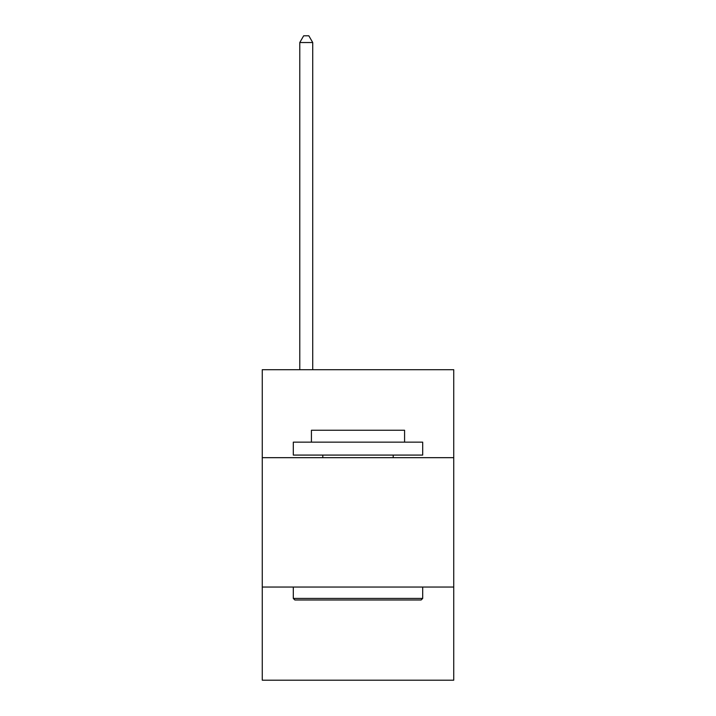<?xml version="1.0" encoding="UTF-8"?>
<svg xmlns="http://www.w3.org/2000/svg" width="716" height="716" viewBox="0 0 716 716"><rect width="100%" height="100%" fill="white"/><g stroke="black" fill="none" stroke-linecap="round" stroke-linejoin="round"><path stroke-width="1.07" d="M453.738 457.676L453.738 369.698L262.262 369.698L262.262 457.676L453.738 457.676L453.738 680.2L262.262 680.2L262.262 457.676M453.738 587.048L262.262 587.048M294.867 599.99L293.309 598.433L422.691 598.433L421.133 599.99L294.867 599.99M422.691 442.148L422.691 455.081L293.309 455.081L293.309 442.148L422.691 442.148M311.424 442.148L311.424 430.244L404.576 430.244L404.576 442.148M422.691 587.048L422.691 598.433M293.309 587.048L293.309 598.433M393.191 455.081L393.191 457.676M322.809 455.081L322.809 457.676M312.722 369.698L312.722 42.53L299.78 42.53L299.78 369.698M299.78 42.53L303.665 35.8L308.838 35.8L312.722 42.53"/></g></svg>
